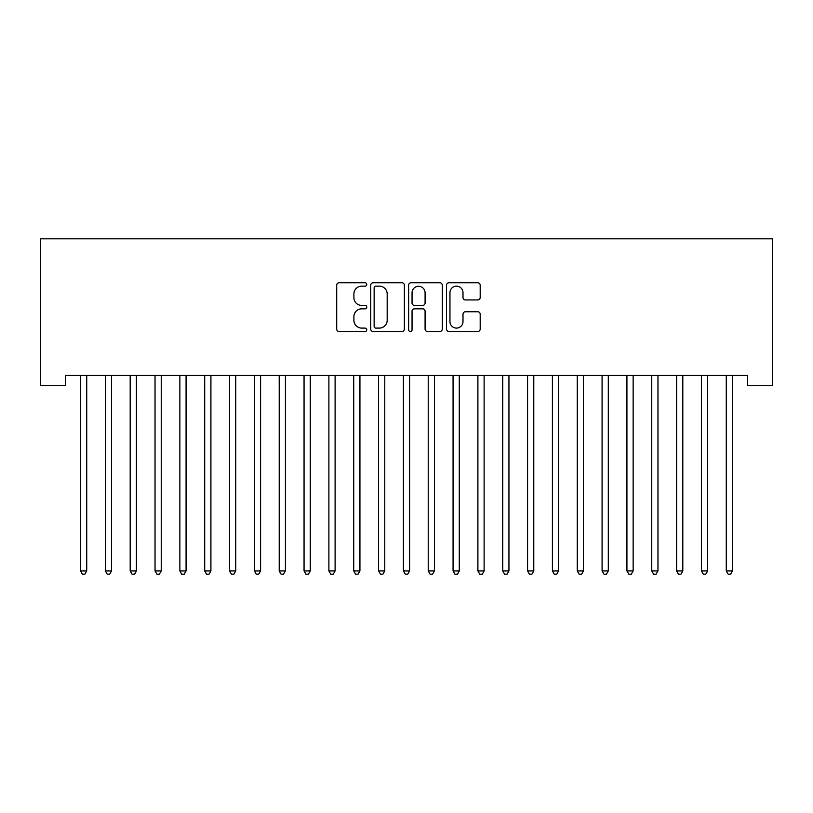 <?xml version="1.0" encoding="UTF-8"?>
<svg xmlns="http://www.w3.org/2000/svg" width="813" height="813" viewBox="0 0 813 813"><rect width="100%" height="100%" fill="white"/><g stroke="black" fill="none" stroke-linecap="round" stroke-linejoin="round"><path stroke-width="1.22" d="M366.765 284.459A1.707 1.707 0 0 0 365.057 282.751L339.153 282.751A2.439 2.439 0 0 0 336.714 285.19L336.714 329.072A2.439 2.439 0 0 0 339.153 331.511L365.057 331.511A1.707 1.707 0 0 0 366.765 329.804A1.707 1.707 0 0 0 365.057 328.096L361.704 328.096A7.805 7.805 0 0 1 353.899 320.292L353.899 316.633A7.805 7.805 0 0 1 361.704 308.838L365.057 308.838A1.707 1.707 0 0 0 366.765 307.131A1.707 1.707 0 0 0 365.057 305.424L361.704 305.424A7.805 7.805 0 0 1 353.899 297.619L353.899 293.96A7.805 7.805 0 0 1 361.704 286.156L365.057 286.156A1.707 1.707 0 0 0 366.765 284.459M477.749 299.936A2.439 2.439 0 0 0 480.188 297.497L480.188 285.19A2.439 2.439 0 0 0 477.749 282.751L448.979 282.751A2.439 2.439 0 0 0 446.54 285.19L446.54 329.072A2.439 2.439 0 0 0 448.979 331.511L477.749 331.511A2.439 2.439 0 0 0 480.188 329.072L480.188 314.194A2.439 2.439 0 0 0 477.749 311.755L465.432 311.755A2.439 2.439 0 0 0 463.004 314.194L463.004 321.572A6.524 6.524 0 0 1 456.479 328.096A6.524 6.524 0 0 1 449.955 321.572L449.955 292.68A6.524 6.524 0 0 1 456.479 286.156A6.524 6.524 0 0 1 463.004 292.68L463.004 297.497A2.439 2.439 0 0 0 465.432 299.936L477.749 299.936M747.513 375.433L65.487 375.433L65.487 385.362L40.65 385.362L40.65 238.829L772.35 238.829L772.35 385.362L747.513 385.362L747.513 375.433M404.366 285.19A2.439 2.439 0 0 0 401.927 282.751L373.157 282.751A2.439 2.439 0 0 0 370.728 285.19L370.728 329.072A2.439 2.439 0 0 0 373.157 331.511L401.927 331.511A2.439 2.439 0 0 0 404.366 329.072L404.366 285.19M411.073 282.751L439.843 282.751A2.439 2.439 0 0 1 442.272 285.19L442.272 329.072A2.439 2.439 0 0 1 439.843 331.511L427.526 331.511A2.439 2.439 0 0 1 425.087 329.072L425.087 311.267A2.439 2.439 0 0 0 422.648 308.838L414.488 308.838A2.439 2.439 0 0 0 412.049 311.267L412.049 329.804A1.707 1.707 0 0 1 410.341 331.511A1.707 1.707 0 0 1 408.634 329.804L408.634 285.19A2.439 2.439 0 0 1 411.073 282.751M375.84 286.156A1.707 1.707 0 0 0 374.132 287.863L374.132 326.389A1.707 1.707 0 0 0 375.84 328.096L379.376 328.096A7.805 7.805 0 0 0 387.181 320.292L387.181 293.96A7.805 7.805 0 0 0 379.376 286.156L375.84 286.156M425.087 292.802A6.524 6.524 0 0 0 418.563 286.278A6.524 6.524 0 0 0 412.049 292.802L412.049 302.985A2.439 2.439 0 0 0 414.488 305.424L422.648 305.424A2.439 2.439 0 0 0 425.087 302.985L425.087 292.802M80.335 375.789A2.48 2.48 -179.4 0 1 80.517 376.724A2.48 2.48 179.4 0 0 80.335 375.789L80.192 375.433M87.052 375.433L86.9 375.789A2.48 2.48 179.4 0 0 86.727 376.724L86.727 570.95L80.517 570.95L80.517 376.724M86.727 570.95L84.857 574.171L82.377 574.171L80.517 570.95M105.172 375.789A2.48 2.48 -179.4 0 1 105.355 376.724A2.48 2.48 179.4 0 0 105.172 375.789L105.029 375.433M130.009 375.789A2.48 2.48 -179.4 0 1 130.192 376.724A2.48 2.48 179.4 0 0 130.009 375.789L129.856 375.433M111.889 375.433L111.737 375.789A2.48 2.48 179.4 0 0 111.564 376.724L111.564 570.95L105.355 570.95L105.355 376.724M111.564 570.95L109.694 574.171L107.214 574.171L105.355 570.95M136.726 375.433L136.574 375.789A2.48 2.48 179.4 0 0 136.401 376.724L136.401 570.95L130.192 570.95L130.192 376.724M136.401 570.95L134.531 574.171L132.052 574.171L130.192 570.95M154.846 375.789A2.48 2.48 -179.4 0 1 155.029 376.724A2.48 2.48 179.4 0 0 154.846 375.789L154.694 375.433M179.683 375.789A2.48 2.48 -179.4 0 1 179.866 376.724A2.48 2.48 179.4 0 0 179.683 375.789L179.531 375.433M161.563 375.433L161.411 375.789A2.48 2.48 179.4 0 0 161.238 376.724L161.238 570.95L155.029 570.95L155.029 376.724M161.238 570.95L159.368 574.171L156.889 574.171L155.029 570.95M186.401 375.433L186.248 375.789A2.48 2.48 179.4 0 0 186.075 376.724L186.075 570.95L179.866 570.95L179.866 376.724M186.075 570.95L184.205 574.171L181.726 574.171L179.866 570.95M204.52 375.789A2.48 2.48 -179.4 0 1 204.703 376.724A2.48 2.48 179.4 0 0 204.52 375.789L204.368 375.433M211.238 375.433L211.085 375.789A2.48 2.48 179.4 0 0 210.913 376.724L210.913 570.95L204.703 570.95L204.703 376.724M210.913 570.95L209.043 574.171L206.563 574.171L204.703 570.95M229.357 375.789A2.48 2.48 -179.4 0 1 229.54 376.724A2.48 2.48 179.4 0 0 229.357 375.789L229.205 375.433M236.075 375.433L235.922 375.789A2.48 2.48 179.4 0 0 235.75 376.724L235.75 570.95L229.54 570.95L229.54 376.724M235.75 570.95L233.88 574.171L231.4 574.171L229.54 570.95M254.195 375.789A2.48 2.48 -179.4 0 1 254.378 376.724A2.48 2.48 179.4 0 0 254.195 375.789L254.042 375.433M260.912 375.433L260.76 375.789A2.48 2.48 179.4 0 0 260.587 376.724L260.587 570.95L254.378 570.95L254.378 376.724M260.587 570.95L258.717 574.171L256.237 574.171L254.378 570.95M279.032 375.789A2.48 2.48 -179.4 0 1 279.215 376.724A2.48 2.48 179.4 0 0 279.032 375.789L278.879 375.433M285.749 375.433L285.597 375.789A2.48 2.48 179.4 0 0 285.424 376.724L285.424 570.95L279.215 570.95L279.215 376.724M285.424 570.95L283.554 574.171L281.074 574.171L279.215 570.95M303.869 375.789A2.48 2.48 -179.4 0 1 304.052 376.724A2.48 2.48 179.4 0 0 303.869 375.789L303.716 375.433M310.586 375.433L310.434 375.789A2.48 2.48 179.4 0 0 310.261 376.724L310.261 570.95L304.052 570.95L304.052 376.724M310.261 570.95L308.391 574.171L305.912 574.171L304.052 570.95M328.706 375.789A2.48 2.48 -179.4 0 1 328.889 376.724A2.48 2.48 179.4 0 0 328.706 375.789L328.554 375.433M335.423 375.433L335.271 375.789A2.48 2.48 179.4 0 0 335.098 376.724L335.098 570.95L328.889 570.95L328.889 376.724M335.098 570.95L333.228 574.171L330.749 574.171L328.889 570.95M353.543 375.789A2.48 2.48 -179.4 0 1 353.726 376.724A2.48 2.48 179.4 0 0 353.543 375.789L353.391 375.433M360.261 375.433L360.108 375.789A2.48 2.48 179.4 0 0 359.935 376.724L359.935 570.95L353.726 570.95L353.726 376.724M359.935 570.95L358.066 574.171L355.586 574.171L353.726 570.95M378.38 375.789A2.48 2.48 -179.4 0 1 378.563 376.724A2.48 2.48 179.4 0 0 378.38 375.789L378.228 375.433M385.098 375.433L384.945 375.789A2.48 2.48 179.4 0 0 384.773 376.724L384.773 570.95L378.563 570.95L378.563 376.724M384.773 570.95L382.903 574.171L380.423 574.171L378.563 570.95M403.218 375.789A2.48 2.48 -179.4 0 1 403.4 376.724A2.48 2.48 179.4 0 0 403.218 375.789L403.065 375.433M409.935 375.433L409.782 375.789A2.48 2.48 179.4 0 0 409.6 376.724L409.6 570.95L403.4 570.95L403.4 376.724M409.6 570.95L407.74 574.171L405.26 574.171L403.4 570.95M428.055 375.789A2.48 2.48 -179.4 0 1 428.227 376.724A2.48 2.48 179.4 0 0 428.055 375.789L427.902 375.433M434.772 375.433L434.62 375.789A2.48 2.48 179.4 0 0 434.437 376.724L434.437 570.95L428.227 570.95L428.227 376.724M434.437 570.95L432.577 574.171L430.097 574.171L428.227 570.95M452.892 375.789A2.48 2.48 -179.4 0 1 453.065 376.724A2.48 2.48 179.4 0 0 452.892 375.789L452.739 375.433M459.609 375.433L459.457 375.789A2.48 2.48 179.4 0 0 459.274 376.724L459.274 570.95L453.065 570.95L453.065 376.724M459.274 570.95L457.414 574.171L454.934 574.171L453.065 570.95M477.729 375.789A2.48 2.48 -179.4 0 1 477.902 376.724A2.48 2.48 179.4 0 0 477.729 375.789L477.577 375.433M484.446 375.433L484.294 375.789A2.48 2.48 179.4 0 0 484.111 376.724L484.111 570.95L477.902 570.95L477.902 376.724M484.111 570.95L482.251 574.171L479.772 574.171L477.902 570.95M502.566 375.789A2.48 2.48 -179.4 0 1 502.739 376.724A2.48 2.48 179.4 0 0 502.566 375.789L502.414 375.433M509.284 375.433L509.131 375.789A2.48 2.48 179.4 0 0 508.948 376.724L508.948 570.95L502.739 570.95L502.739 376.724M508.948 570.95L507.088 574.171L504.609 574.171L502.739 570.95M527.403 375.789A2.48 2.48 -179.4 0 1 527.576 376.724A2.48 2.48 179.4 0 0 527.403 375.789L527.251 375.433M534.121 375.433L533.968 375.789A2.48 2.48 179.4 0 0 533.785 376.724L533.785 570.95L527.576 570.95L527.576 376.724M533.785 570.95L531.926 574.171L529.446 574.171L527.576 570.95M552.24 375.789A2.48 2.48 -179.4 0 1 552.413 376.724A2.48 2.48 179.4 0 0 552.24 375.789L552.088 375.433M558.958 375.433L558.805 375.789A2.48 2.48 179.4 0 0 558.622 376.724L558.622 570.95L552.413 570.95L552.413 376.724M558.622 570.95L556.763 574.171L554.283 574.171L552.413 570.95M577.078 375.789A2.48 2.48 -179.4 0 1 577.25 376.724A2.48 2.48 179.4 0 0 577.078 375.789L576.925 375.433M583.795 375.433L583.643 375.789A2.48 2.48 179.4 0 0 583.46 376.724L583.46 570.95L577.25 570.95L577.25 376.724M583.46 570.95L581.6 574.171L579.12 574.171L577.25 570.95M601.915 375.789A2.48 2.48 -179.4 0 1 602.087 376.724A2.48 2.48 179.4 0 0 601.915 375.789L601.762 375.433M608.632 375.433L608.48 375.789A2.48 2.48 179.4 0 0 608.297 376.724L608.297 570.95L602.087 570.95L602.087 376.724M608.297 570.95L606.437 574.171L603.957 574.171L602.087 570.95M626.752 375.789A2.48 2.48 -179.4 0 1 626.925 376.724A2.48 2.48 179.4 0 0 626.752 375.789L626.599 375.433M633.469 375.433L633.317 375.789A2.48 2.48 179.4 0 0 633.134 376.724L633.134 570.95L626.925 570.95L626.925 376.724M633.134 570.95L631.274 574.171L628.795 574.171L626.925 570.95M651.589 375.789A2.48 2.48 -179.4 0 1 651.762 376.724A2.48 2.48 179.4 0 0 651.589 375.789L651.437 375.433M658.306 375.433L658.154 375.789A2.48 2.48 179.4 0 0 657.971 376.724L657.971 570.95L651.762 570.95L651.762 376.724M657.971 570.95L656.111 574.171L653.632 574.171L651.762 570.95M676.426 375.789A2.48 2.48 -179.4 0 1 676.599 376.724A2.48 2.48 179.4 0 0 676.426 375.789L676.274 375.433M683.144 375.433L682.991 375.789A2.48 2.48 179.4 0 0 682.808 376.724L682.808 570.95L676.599 570.95L676.599 376.724M682.808 570.95L680.948 574.171L678.469 574.171L676.599 570.95M701.263 375.789A2.48 2.48 -179.4 0 1 701.436 376.724A2.48 2.48 179.4 0 0 701.263 375.789L701.111 375.433M707.971 375.433L707.828 375.789A2.48 2.48 179.4 0 0 707.645 376.724L707.645 570.95L701.436 570.95L701.436 376.724M707.645 570.95L705.786 574.171L703.306 574.171L701.436 570.95M726.1 375.789A2.48 2.48 -179.4 0 1 726.273 376.724A2.48 2.48 179.4 0 0 726.1 375.789L725.948 375.433M732.808 375.433L732.665 375.789A2.48 2.48 179.4 0 0 732.483 376.724L732.483 570.95L726.273 570.95L726.273 376.724M732.483 570.95L730.623 574.171L728.143 574.171L726.273 570.95"/></g></svg>
